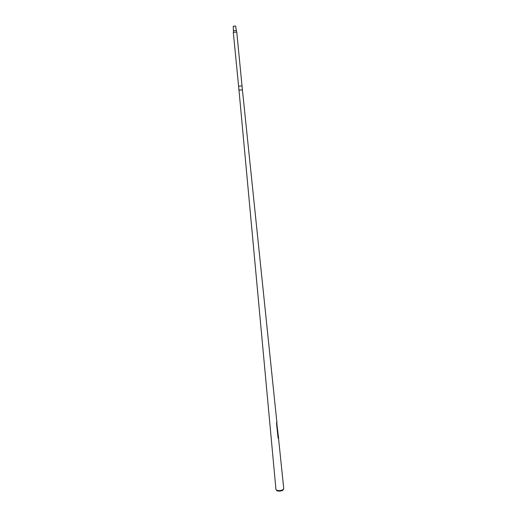 <?xml version="1.0" encoding="UTF-8"?>
<svg xmlns="http://www.w3.org/2000/svg" width="517" height="517" viewBox="0 0 517 517"><rect width="100%" height="100%" fill="white"/><g stroke="black" fill="none" stroke-linecap="round" stroke-linejoin="round"><path stroke-width="0.78" d="M242.001 85.932L238.621 86.197L238.893 89.17M242.389 89.874L239.016 90.204M283.523 489.101L283.471 489.231C283.581 491.118 276.97 491.906 276.337 490.084M283.73 488.416L283.736 488.546C283.852 490.594 276.64 491.454 275.949 489.47L238.99 90.178L242.408 89.842L276.86 422.176M276.692 422.383L278.566 438.061L278.417 438.519L278.101 438.099L276.498 423.294M276.744 422.389L276.55 423.3M238.796 89.538L238.783 89.17M233.329 32.39L236.734 32.054M233.283 26.257L235.59 26.037M278.611 437.136L278.579 436.794M277.086 422.408L277.028 422.059M233.723 30.742L236.03 30.516M238.925 89.551L238.99 90.178M236.754 32.002L242.408 89.842M278.534 438.3L283.73 488.423M233.471 32.17L233.264 26.225M236.56 31.867L235.603 25.992M238.602 86.223L233.303 32.338"/></g></svg>
